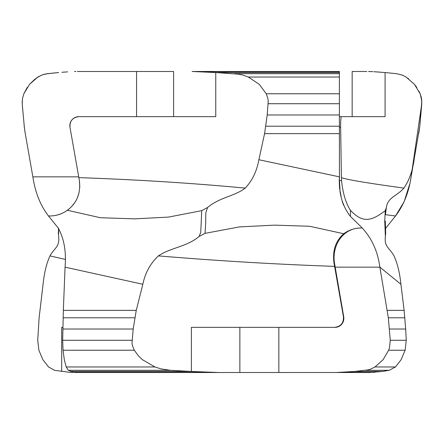 <?xml version="1.0" encoding="UTF-8"?>
<svg xmlns="http://www.w3.org/2000/svg" width="444" height="444" viewBox="0 0 444 444"><rect width="100%" height="100%" fill="white"/><g stroke="black" fill="none" stroke-linecap="round" stroke-linejoin="round"><path stroke-width="0.67" d="M199.079 236.486L200.755 232.406L201.709 210.65L207.57 207.514L205.788 212.831L205.694 223.093L205.034 233.35L199.079 236.486C186.663 246.914 170.529 247.602 158.436 255.899C150.388 263.381 145.194 272.838 142.84 284.271L136.247 310.367L63.348 310.367L65.063 267.155L142.84 284.271M58.614 228.066L58.608 236.486C59.89 246.914 54.618 247.602 49.972 255.899C46.553 263.381 44.256 272.838 43.068 284.271L39.116 317.787L37.723 340.276L38.883 350.233L42.868 359.696L48.518 366.966L54.701 370.313L69.225 372.277L84.288 372.51M385.642 233.35L385.381 236.486L384.737 220.907L385.264 210.65L386.352 207.514L385.525 214.097M421.8 101.249L419.813 126.213L411.122 176.845C408.802 192.413 403.596 205.455 395.51 215.978L385.42 228.566M372.86 71.651L368.476 71.506M379.454 72.089L379.781 72.111M396.742 73.71L385.087 72.544L396.581 73.687L402.32 75.114L406.099 77.034L414.43 84.305L416.766 87.418M407.831 78.2L408.552 78.721M405.966 76.945L414.43 84.305L420.146 93.767L421.778 100.86M386.352 207.514C387.889 197.086 396.659 196.398 403.912 188.101C367.515 183.117 346.681 179.626 341.414 177.633L340.642 127.239C340.587 120.962 340.848 117.427 341.414 116.644L385.087 116.644L385.087 72.544L374.092 71.723M207.57 207.514C219.958 197.086 234.488 196.398 245.232 188.101C192.197 183.117 136.741 179.626 78.854 177.633L69.969 127.239C69.68 120.962 72.644 117.427 78.865 116.644L215.762 116.644L215.762 72.544L192.097 71.49L339.394 71.49L339.394 116.644L352.159 116.644L352.159 71.49L366.6 71.49M385.087 72.544L396.581 73.687M420.146 93.767L421.506 98.535L421.783 103.724L419.813 126.213L418.742 133.633M403.912 188.101C409.046 180.619 412.459 171.162 414.141 159.729M251.892 71.49L192.097 71.49M215.762 72.544L238.794 74.198L242.973 75.114L248.268 77.034L259.235 84.305L266.261 93.767L267.887 98.535L268.22 101.071L267.21 114.979L264.574 133.633L258.869 159.729C256.848 171.162 252.303 180.619 245.232 188.101M361.033 228.022L362.265 228.022C371.917 238.545 377.783 251.587 379.864 267.155L335.192 267.155L334.526 263.348C331.518 244.988 343.501 227.733 361.033 228.022L362.265 228.022L350.016 215.978C342.141 205.455 338.606 192.413 339.394 176.845L258.869 159.729M350.144 215.978L350.144 215.978C350.471 215.928 350.549 214.025 350.377 210.256C345.804 203.052 342.857 193.184 341.547 180.653L339.444 180.653L339.394 126.213L265.867 126.213M267.21 114.979L339.394 114.979L339.394 126.213L339.394 116.644L341.414 116.644M201.687 71.723L339.394 71.723L339.394 72.566L216.222 72.566M234.521 73.687L339.394 73.687L339.394 77.034L248.268 77.034M266.261 93.767L339.394 93.767L339.394 103.724L268.209 103.724M67.643 71.867L61.877 72.294M75.891 71.501L74.514 71.523M57.348 72.683L55.8 72.822M55.705 72.833L53.119 73.082M52.792 73.116L45.183 74.054M44.683 74.165L41.675 75.114L36.314 78.083M35.265 78.86L29.559 84.305L23.848 93.767L22.45 98.735L22.211 103.724L24.481 128.671M27.223 87.418L23.848 93.767M22.206 100.943L22.211 103.724M22.372 106.26L22.4 106.66M24.825 131.085L32.867 176.845L78.716 176.845L79.387 180.653L78.854 177.633M77.389 71.49L136.547 71.49L136.547 116.644M58.641 72.566L47.408 73.687L42.385 74.847L37.89 77.034L29.559 84.305M24.176 126.213L25.247 133.633M78.865 116.644A9.03 9.03 0 0 0 69.969 127.239L78.716 176.845M158.436 255.899C218.293 260.883 277.017 264.374 334.604 266.367L343.434 316.761C343.728 323.038 340.781 326.573 334.593 327.356L191.381 327.356L191.381 371.456L218.598 372.51L75.075 372.51L73.393 372.277L68.332 370.313L66.189 366.966L64.319 359.696L63.031 350.233L62.665 340.276L63.348 310.367M239.86 327.356L239.86 372.51L218.598 372.51M191.381 371.456L170.518 370.313L160.989 368.886L154.978 366.966L142.424 359.696L138.572 356.066L134.288 350.233L132.401 345.465L132.012 342.929L133.183 329.021L136.247 310.367M336.485 372.51L354.756 371.434L382.462 371.434L369.619 372.51L278.849 372.51L354.062 372.51M382.462 371.434L389.288 370.313L395.471 366.966L401.121 359.696L405.106 350.233L406.266 340.276L405.666 329.021L404.123 310.367L400.921 284.271C399.739 272.838 397.436 263.381 394.022 255.899C389.371 247.602 384.099 246.914 385.381 236.486M354.756 371.434L368.176 369.874L370.596 369.153L374.975 366.966L383.089 359.696L388.655 350.233L389.477 347.791L390.254 340.276L388.334 317.787L379.864 267.155L400.921 284.271M239.86 372.51L278.849 372.51L278.849 327.356L335.048 327.356A9.03 8.797 -90 0 0 343.717 316.761L335.192 267.155M61.683 327.356L62.887 327.356L61.683 327.356L61.683 371.456M49.972 255.899L65.235 259.379M385.764 228.022L385.398 228.061M173.61 116.644L173.61 71.49L136.547 71.49M352.159 71.49L366.833 71.49M341.547 180.653L341.414 177.633M350.377 210.256C362.992 223.732 371.733 220.901 385.264 210.65M89.927 372.51L107.504 372.51M32.867 176.845C35.193 192.413 40.393 205.455 48.479 215.978L49.745 215.978L48.479 215.978L58.225 228.022C64.075 238.545 66.356 251.587 65.063 267.155M49.745 215.978C56.222 215.928 62.105 214.025 67.399 210.256L100.35 217.732L134.543 218.859L168.515 217.099L201.709 210.65M67.399 210.256C76.895 203.052 80.891 193.184 79.387 180.653L79.809 187.335M78.949 193.162L77.417 197.719M74.814 202.536L71.695 206.477M69.386 208.691L66.023 211.194M61.078 213.764L57.404 214.985M334.593 327.356L335.048 327.356M361.005 228.022C354.617 228.072 348.867 229.975 343.75 233.744C335.525 240.948 332.295 250.816 334.055 263.348L334.604 266.367M343.75 233.744L309.635 226.268L274.503 225.141L239.471 226.901L205.034 233.35M339.444 180.653L340.015 189.682M340.226 191.458L341.242 197.463M342.091 200.871L343.539 205.178M385.481 214.674L395.51 215.978L404.134 201.715L409.623 184.349M411.027 177.378L421.789 103.563M421.695 99.867L421.517 98.579M421.467 98.318L421.001 96.276M420.207 93.923L419.036 91.32M402.752 75.291L401.876 74.947M379.071 72.061L373.881 71.712M264.574 133.633L339.394 133.633M404.123 310.367L387.29 310.367M339.394 127.239L340.642 127.239M334.055 263.348L334.526 263.348M343.717 316.761L343.434 316.761M365.701 370.313L389.288 370.313M374.975 366.966L395.471 366.966M388.655 350.233L405.106 350.233M390.254 340.276L406.266 340.276M389.432 329.021L405.666 329.021M388.334 317.787L404.873 317.787M343.784 372.277L374.764 372.277M70.857 371.434L190.876 371.434M68.332 370.313L170.518 370.313M66.189 366.966L154.978 366.966M63.031 350.233L134.288 350.233M62.665 340.276L132.023 340.276M62.854 329.021L133.183 329.021M63.104 317.787L134.748 317.787M73.393 372.277L207.57 372.277M58.297 233.966L58.569 228.566M386.18 208.458L385.581 213.431M385.287 221.051L385.692 233.966"/></g></svg>
